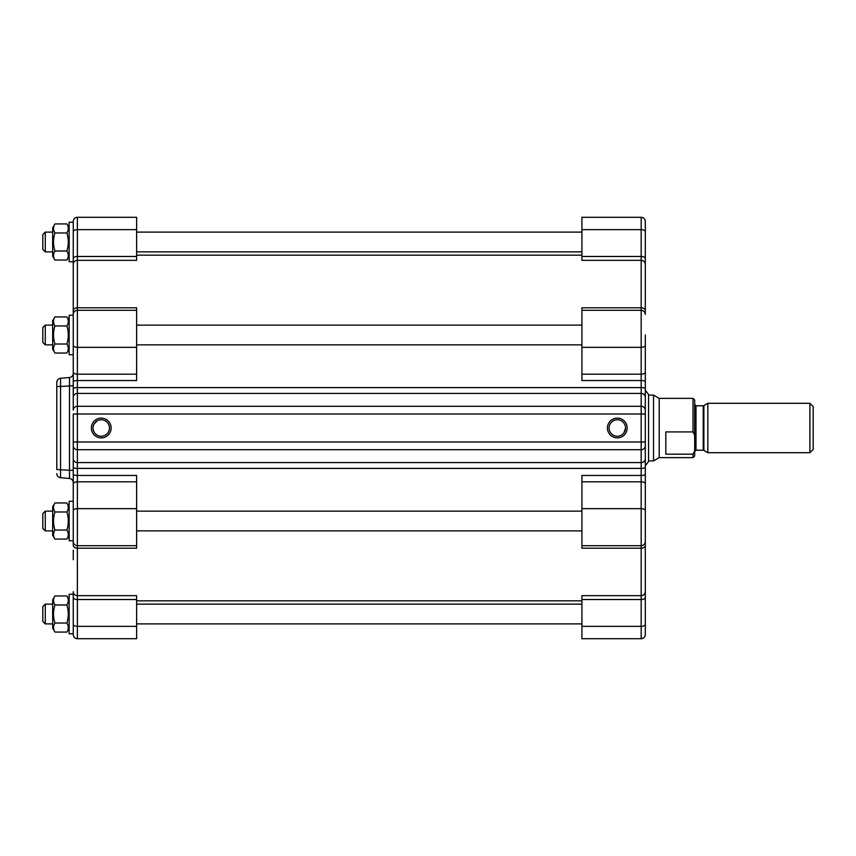 <?xml version="1.0" encoding="UTF-8"?>
<svg xmlns="http://www.w3.org/2000/svg" width="856" height="856" viewBox="0 0 856 856"><rect width="100%" height="100%" fill="white"/><g stroke="black" fill="none" stroke-linecap="round" stroke-linejoin="round"><path stroke-width="1.28" d="M645.296 624.302A4.12 2.054 180 0 1 641.176 626.357L641.176 638.704C643.68 638.469 645.05 637.089 645.296 634.596L645.296 397.28L645.296 465.857L648.581 461.416L648.581 394.584L645.296 390.143L645.296 334.996M645.296 310.653L645.296 231.698A4.12 2.054 180 0 0 641.176 229.643L581.92 229.643L581.92 217.296L641.176 217.296L641.176 310.3A4.12 4.12 0 0 1 645.296 314.42L645.296 310.653A4.12 2.857 180 0 0 641.176 307.796L581.92 307.796L581.92 380.546L641.176 380.546L641.176 481.832A4.12 2.054 -0 0 1 645.296 483.897M581.92 229.643L581.92 260.331L641.176 260.331A4.12 3.991 180 0 1 645.296 264.322M645.296 345.278A4.12 2.054 180 0 1 641.176 347.343L641.176 310.3L581.92 310.3M609.076 428A8.228 8.228 0 0 1 621.424 420.874A8.228 8.228 0 0 1 621.424 435.126A8.228 8.228 0 0 1 609.076 428M607.428 428A9.876 9.876 0 0 0 622.248 436.549A9.876 9.876 0 0 0 622.248 419.451A9.876 9.876 0 0 0 607.428 428M614.159 420.392L613.046 420.959M623.072 433.874L624.12 432.622M623.896 432.943L625.543 428M645.296 541.581A4.12 4.12 0 0 1 641.176 545.7A4.12 4.12 0 0 0 645.296 541.581L645.296 597.477A4.12 2.054 180 0 1 641.176 599.532L641.176 626.357L581.92 626.357L581.92 638.704L641.176 638.704M73.252 501.252L73.252 540.757L69.143 540.757L69.143 501.252L73.252 501.252L73.252 483.897L73.252 541.581A4.12 4.12 0 0 0 77.372 545.7L77.372 468.393L641.176 468.393A4.12 0.963 180 0 0 645.296 467.44L645.296 474.331A4.12 1.134 180 0 1 641.176 475.455L581.92 475.455L581.92 548.204L641.176 548.204L641.176 599.532L581.92 599.532L581.92 626.357M645.296 360.815L645.296 381.669A4.12 1.134 180 0 0 641.176 380.546L641.176 374.168L581.92 374.168M645.296 231.698L645.296 221.404C645.05 218.911 643.68 217.531 641.176 217.296M73.252 296.304L73.252 261.743L69.143 261.743L69.143 222.228L73.252 222.228L73.252 221.404L73.252 410.142A4.12 3.863 -0 0 1 77.372 406.279L77.372 393.418L641.176 393.418A4.12 3.863 180 0 1 645.296 397.28L645.296 381.669M645.296 497.957L645.296 521.004M645.296 479.542L645.296 495.185M645.296 591.678A4.12 3.991 180 0 1 641.176 595.669L581.92 595.669L581.92 599.532M645.296 510.722A4.12 2.054 180 0 0 641.176 508.657L641.176 545.7L581.92 545.7L641.176 545.7L641.176 548.204A4.12 2.857 180 0 0 645.296 545.347M45.272 344.872L45.272 325.12L42.8 327.58L42.8 342.4L45.272 344.872L52.676 344.872L45.272 344.872L42.8 342.4M45.272 605.909L45.272 604.143L42.8 606.604L42.8 621.424L45.272 623.896L45.272 605.909M45.272 251.857L45.272 232.104L42.8 234.576L42.8 249.396L45.272 251.857L52.676 251.857M45.272 512.584L45.272 511.128L42.8 513.6L42.8 528.42L45.272 530.88L45.272 512.584M809.904 452.696L813.2 449.4L813.2 406.6L809.904 403.304L809.904 452.696L707.848 452.696L707.848 403.304L809.904 403.304M653.524 395.076L659.227 398.372L659.227 457.628L653.524 460.924L653.524 395.076L648.581 395.076M659.227 398.372L693.028 398.372L693.028 431.927L694.676 435.308L694.676 451.54L695.992 450.224L695.992 405.776L694.676 404.46M693.028 457.628L694.676 455.981L694.676 450.823L693.028 454.194L693.028 457.628L659.227 457.628M693.028 454.194L665.808 454.194L665.808 431.927L693.028 431.927M694.676 435.308L694.676 400.02L693.028 398.372M73.252 397.28A4.12 3.863 -0 0 1 77.372 393.418L77.372 380.546L136.628 380.546L136.628 307.796L77.372 307.796L77.372 260.331L136.628 260.331L136.628 217.296L77.372 217.296C74.868 217.531 73.498 218.911 73.252 221.404M73.252 315.243L73.252 354.748L69.143 354.748L69.143 315.243L73.252 315.243L73.252 314.42A4.12 4.12 0 0 1 77.372 310.3L136.628 310.3M73.252 314.42L73.252 305.774M73.252 410.142L73.252 372.103A4.12 2.054 180 0 0 77.372 374.168L77.372 347.343L136.628 347.343M73.252 483.897L73.252 482.591A4.12 4.12 0 0 0 69.497 478.493L60.551 477.712L69.497 478.493L69.497 470.297L56.796 469.516L56.796 386.484L60.551 386.484L60.551 378.288L69.497 377.507L69.497 470.297L73.252 470.297L73.252 441.996L73.252 483.897A4.12 2.054 -0 0 1 77.372 481.832L136.628 481.832L136.628 475.455L77.372 475.455A4.12 1.134 0 0 1 73.252 474.331M73.252 550.226L73.252 559.696M73.252 634.596C73.498 637.089 74.868 638.469 77.372 638.704L77.372 595.669A4.12 3.991 0 0 1 73.252 591.678L73.252 634.596L73.252 594.257L69.143 594.257L69.143 633.772L73.252 633.772M77.372 638.704L136.628 638.704L136.628 595.669L77.372 595.669L77.372 548.204L136.628 548.204L136.628 545.7L77.372 545.7A4.12 4.12 0 0 1 73.252 541.581L73.252 545.347A4.12 2.857 0 0 0 77.372 548.204L77.372 545.7L136.628 545.7L136.628 481.832M645.296 414.004L73.252 414.004L73.252 441.996L77.372 441.996L77.372 406.279L641.176 406.279A4.12 3.863 180 0 1 645.296 410.142M56.796 473.614A4.12 4.12 0 0 0 60.551 477.712L60.551 386.484L73.252 385.703M60.551 378.288A4.12 4.12 0 0 0 56.796 382.386L56.796 469.516M73.252 373.409A4.12 4.12 0 0 1 69.497 377.507M73.252 482.591L73.252 470.297M73.252 222.228L73.252 261.743M93.914 431.766L93.079 429.113M93.004 428L93.079 426.919M93.079 426.887L93.914 424.234M93.925 424.223L97.21 420.82M96.856 421.034L95.979 421.666M109.472 428A8.228 8.228 0 0 1 97.124 435.126A8.228 8.228 0 0 1 97.124 420.874A8.228 8.228 0 0 1 109.472 428M111.12 428A9.876 9.876 0 0 0 96.3 419.451A9.876 9.876 0 0 0 96.3 436.549A9.876 9.876 0 0 0 111.12 428M69.143 540.757L73.252 540.757M69.143 354.748L73.252 354.748M54.934 511.974C53.051 517.998 53.051 524.022 54.934 530.035C53.051 533.042 53.051 536.059 54.934 539.066L52.676 535.16L54.934 539.066L66.886 539.066L69.143 535.16L66.886 539.066C68.769 536.059 68.769 533.042 66.886 530.035C68.769 524.022 68.769 517.998 66.886 511.974C68.769 508.967 68.769 505.96 66.886 502.954L54.934 502.954C53.051 505.96 53.051 508.967 54.934 511.974L66.886 511.974M54.934 623.04C53.051 626.057 53.051 629.064 54.934 632.07L52.676 628.176L52.676 599.863L54.934 595.958L66.886 595.958C68.769 598.965 68.769 601.982 66.886 604.989L54.934 604.989C53.051 611.002 53.051 617.026 54.934 623.04L66.886 623.04C68.769 617.026 68.769 611.002 66.886 604.989M54.934 595.958C53.051 598.965 53.051 601.982 54.934 604.989M54.934 632.07L66.886 632.07C68.769 629.064 68.769 626.057 66.886 623.04M69.143 628.176L66.886 632.07M54.934 530.035L66.886 530.035M52.676 535.16L52.676 506.848L54.934 502.954M54.934 325.965C53.051 331.978 53.051 338.002 54.934 344.026C53.051 347.033 53.051 350.04 54.934 353.046L52.676 349.152L54.934 353.046L66.886 353.046L69.143 349.152L66.886 353.046C68.769 350.04 68.769 347.033 66.886 344.026C68.769 338.002 68.769 331.978 66.886 325.965C68.769 322.958 68.769 319.941 66.886 316.934L54.934 316.934C53.051 319.941 53.051 322.958 54.934 325.965L66.886 325.965M54.934 251.011C53.051 254.018 53.051 257.035 54.934 260.042L52.676 256.137L52.676 227.824L54.934 223.93L66.886 223.93C68.769 226.936 68.769 229.943 66.886 232.96L54.934 232.96C53.051 238.974 53.051 244.998 54.934 251.011L66.886 251.011C68.769 244.998 68.769 238.974 66.886 232.96M54.934 223.93C53.051 226.936 53.051 229.943 54.934 232.96M54.934 260.042L66.886 260.042C68.769 257.035 68.769 254.018 66.886 251.011M69.143 256.137L66.886 260.042M54.934 344.026L66.886 344.026M52.676 349.152L52.676 320.84L54.934 316.934M42.8 236.716L42.8 247.245L42.8 236.716M42.8 607.942L42.8 620.097L42.8 607.942M42.8 514.691L42.8 527.328L42.8 514.691M42.8 342.154L42.8 327.827L42.8 342.154M645.296 258.523A4.12 2.054 180 0 0 641.176 256.468L581.92 256.468M645.296 372.103A4.12 2.054 180 0 1 641.176 374.168L641.176 347.343L581.92 347.343M645.296 458.72A4.12 3.863 180 0 1 641.176 462.582L77.372 462.582L77.372 441.996L645.296 441.996M645.296 445.858A4.12 3.863 180 0 1 641.176 449.721L77.372 449.721A4.12 3.863 0 0 1 73.252 445.858M645.296 388.56A4.12 0.963 180 0 0 641.176 387.608L77.372 387.608A4.12 0.963 0 0 0 73.252 388.56M581.92 481.832L641.176 481.832L641.176 508.657L581.92 508.657M707.848 452.696L703.878 450.395L703.878 405.605L707.848 403.304M703.878 405.605L703.215 405.776L703.215 450.224L695.992 450.224M73.252 381.669A4.12 1.134 0 0 1 77.372 380.546L77.372 374.168L136.628 374.168M73.252 345.278A4.12 2.054 0 0 0 77.372 347.343L77.372 307.796A4.12 2.857 -0 0 0 73.252 310.653M73.252 264.322A4.12 3.991 -0 0 1 77.372 260.331L77.372 229.643L136.628 229.643M136.628 256.468L77.372 256.468A4.12 2.054 -0 0 0 73.252 258.523M73.252 231.698A4.12 2.054 -0 0 1 77.372 229.643L77.372 217.296M73.252 624.302A4.12 2.054 0 0 0 77.372 626.357L136.628 626.357M73.252 597.477A4.12 2.054 0 0 0 77.372 599.532L136.628 599.532M73.252 510.722A4.12 2.054 -0 0 1 77.372 508.657L136.628 508.657M73.252 467.44A4.12 0.963 0 0 0 77.372 468.393L77.372 462.582A4.12 3.863 0 0 1 73.252 458.72M52.676 325.12L45.272 325.12M52.676 604.143L45.272 604.143M52.676 623.896L45.272 623.896M52.676 232.104L45.272 232.104M45.272 530.88L52.676 530.88L45.272 530.88L42.8 528.42M52.676 511.128L45.272 511.128M703.215 405.776L695.992 405.776M703.878 450.395L703.215 450.224M136.628 600.848L581.92 600.848M136.628 255.152L581.92 255.152M653.524 460.924L648.581 460.924M581.92 604.143L136.628 604.143M581.92 623.896L136.628 623.896M69.143 599.863L66.886 595.958M581.92 511.128L136.628 511.128M581.92 530.88L136.628 530.88M69.143 506.848L66.886 502.954M581.92 232.104L136.628 232.104M581.92 251.857L136.628 251.857M69.143 227.824L66.886 223.93M581.92 325.12L136.628 325.12M581.92 344.872L136.628 344.872M69.143 320.84L66.886 316.934"/></g></svg>

